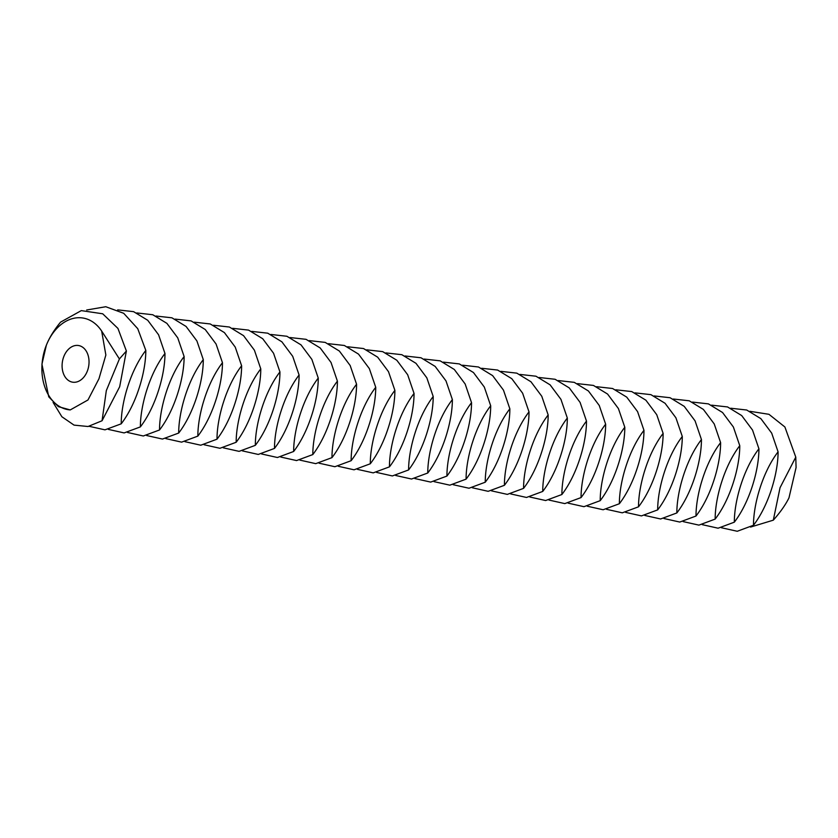 <?xml version="1.0" encoding="UTF-8"?>
<svg xmlns="http://www.w3.org/2000/svg" width="838" height="838" viewBox="0 0 838 838"><rect width="100%" height="100%" fill="white"/><g stroke="black" fill="none" stroke-linecap="round" stroke-linejoin="round"><path stroke-width="1.26" d="M82.281 346.974A18.572 13.324 99.1 0 1 88.126 368.689A18.572 13.324 99.1 0 1 72.623 382.18A18.572 13.324 99.1 0 1 62.41 361.744A18.572 13.324 99.1 0 1 78.51 345.518A18.572 13.324 99.1 0 1 82.281 346.974M101.66 331.062L105.86 355.019L98.947 378.786L87.98 399.967L70.266 409.918A46.415 33.3 99.1 0 1 46.362 345.193A46.415 33.3 99.1 0 1 92.358 321.656A46.415 33.3 99.1 0 1 101.66 331.062L119.394 358.957L106.321 390.613L102.058 420.749L88.032 426.511L74.048 425.117L61.876 416.748L53.087 402.408M749.937 411.311L768.949 414.307L784.892 426.982L795.775 457.129L780.031 487.737L773.317 520.168C780.293 512.269 785.52 504.853 788.967 497.898L796.079 467.531L795.775 457.129M750.565 527.071L773.317 520.168M70.266 409.918L58.356 406.65L48.761 396.835L41.931 364.184L46.362 345.193C49.274 337.808 54.009 330.12 60.566 322.138L81.296 310.615L102.697 313.789L117.938 328.412L126.381 351.028L119.394 358.957M730.778 408.232L746.721 410.023L760.862 418.644L771.693 433.141L778.083 451.839C778.125 473.208 768.802 505.304 753.488 525.248L737.251 531.271L721.434 527.741M126.381 351.028L119.677 386.737L102.058 420.749M86.66 310.008L105.777 306.729L123.699 313.297L137.746 328.685L145.812 350.41C145.854 371.779 136.542 403.885 121.217 423.819L104.98 429.842L89.174 426.312M121.217 423.819C121.175 402.46 130.487 370.354 145.812 350.41M753.488 525.248C753.446 503.879 762.758 471.784 778.083 451.839M711.619 405.163L727.562 406.943L741.703 415.575L752.534 430.072L758.924 448.77C758.966 470.128 749.643 502.234 734.329 522.179L718.093 528.202L702.275 524.661M117.676 309.882L133.609 311.663L147.75 320.294L158.581 334.791L164.971 353.489C165.013 374.858 155.7 406.954 140.375 426.898L124.139 432.921L108.332 429.391M140.375 426.898C140.334 405.529 149.646 373.434 164.971 353.489M734.329 522.179C734.287 500.81 743.599 468.704 758.924 448.77M692.46 402.083L708.393 403.874L722.545 412.506L733.376 426.992L739.765 445.69C739.807 467.059 730.485 499.165 715.16 519.099L698.923 525.122L683.117 521.592M136.835 312.951L152.767 314.742L166.909 323.374L177.75 337.861L184.13 356.559C184.171 377.928 174.859 410.023 159.534 429.967L143.298 435.99L127.491 432.46M159.534 429.967C159.492 408.598 168.805 376.503 184.13 356.559M715.16 519.099C715.128 497.741 724.441 465.635 739.765 445.69M673.302 399.014L689.234 400.794L703.386 409.426L714.217 423.923L720.607 442.621C720.638 463.99 711.326 496.086 696.001 516.03L679.765 522.053L663.958 518.523M155.994 316.031L171.926 317.812L186.067 326.443L196.909 340.94L203.288 359.638C203.33 380.997 194.018 413.103 178.693 433.047L162.457 439.06L146.65 435.53M178.693 433.047C178.651 411.678 187.974 379.572 203.288 359.638M696.001 516.03C695.969 494.661 705.282 462.566 720.607 442.621M654.143 395.945L670.075 397.725L684.227 406.357L695.058 420.854L701.448 439.541C701.479 460.91 692.167 493.016 676.842 512.95L660.606 518.973L644.799 515.443M175.152 319.1L191.085 320.891L205.237 329.512L216.068 344.009L222.458 362.707C222.489 384.076 213.177 416.172 197.852 436.116L181.616 442.139L165.809 438.609M197.852 436.116C197.81 414.747 207.133 382.652 222.458 362.707M676.842 512.95C676.8 491.592 686.123 459.486 701.448 439.541M194.311 322.18L210.244 323.96L224.395 332.592L235.227 347.089L241.616 365.777C241.648 387.146 232.336 419.251 217.011 439.185L200.774 445.208L184.968 441.678M217.011 439.185C216.969 417.827 226.291 385.721 241.616 365.777M634.984 392.865L650.917 394.656L665.058 403.277L675.899 417.774L682.289 436.472C682.321 457.841 673.008 489.937 657.683 509.881L641.447 515.904L625.64 512.374M657.683 509.881C657.641 488.512 666.964 456.417 682.289 436.472M213.47 325.249L229.403 327.03L243.554 335.661L254.385 350.158L260.775 368.856C260.807 390.225 251.494 422.321 236.169 442.265L219.933 448.288L204.126 444.758M236.169 442.265C236.138 420.896 245.45 388.801 260.775 368.856M615.825 389.796L631.758 391.576L645.899 400.208L656.741 414.705L663.12 433.403C663.162 454.762 653.85 486.868 638.525 506.812L622.288 512.825L606.482 509.295M638.525 506.812C638.483 485.443 647.805 453.337 663.12 433.403M232.629 328.318L248.561 330.109L262.713 338.741L273.544 353.227L279.934 371.925C279.976 393.294 270.653 425.4 255.328 445.334L239.092 451.357L223.285 447.827M255.328 445.334C255.297 423.976 264.609 391.87 279.934 371.925M596.666 386.716L612.599 388.507L626.74 397.139L637.582 411.626L643.961 430.323C644.003 451.692 634.691 483.788 619.366 503.732L603.13 509.755L587.323 506.225M619.366 503.732C619.324 482.363 628.636 450.268 643.961 430.323M251.788 331.398L267.731 333.178L281.872 341.81L292.703 356.307L299.093 375.005C299.135 396.364 289.812 428.469 274.497 448.414L258.261 454.437L242.444 450.896M274.497 448.414C274.455 427.045 283.768 394.939 299.093 375.005M577.508 383.647L593.44 385.428L607.581 394.059L618.413 408.556L624.802 427.254C624.844 448.623 615.532 480.719 600.207 500.663L583.971 506.686L568.164 503.156M600.207 500.663C600.165 479.294 609.477 447.199 624.802 427.254M558.349 380.567L574.281 382.358L588.423 390.99L599.254 405.477L605.644 424.175C605.685 445.544 596.373 477.65 581.048 497.583L564.812 503.607L549.005 500.077M581.048 497.583C581.006 476.225 590.319 444.119 605.644 424.175M270.946 334.467L286.889 336.258L301.031 344.879L311.862 359.376L318.251 378.074C318.293 399.443 308.971 431.539 293.656 451.483L277.42 457.506L261.603 453.976M293.656 451.483C293.614 430.114 302.927 398.019 318.251 378.074M539.19 377.498L555.123 379.279L569.264 387.91L580.095 402.408L586.485 421.105C586.527 442.474 577.214 474.57 561.889 494.514L545.653 500.537L529.836 497.007M561.889 494.514C561.848 473.145 571.16 441.05 586.485 421.105M290.105 337.546L306.048 339.327L320.189 347.959L331.02 362.456L337.41 381.154C337.452 402.512 328.14 434.618 312.815 454.563L296.579 460.575L280.761 457.045M312.815 454.563C312.773 433.194 322.085 401.088 337.41 381.154M520.021 374.429L535.964 376.21L550.105 384.841L560.936 399.338L567.326 418.036C567.368 439.395 558.056 471.501 542.731 491.445L526.494 497.458L510.677 493.928M542.731 491.445C542.689 470.076 552.001 437.97 567.326 418.036M309.274 340.616L325.207 342.396L339.348 351.028L350.179 365.525L356.569 384.223C356.611 405.592 347.299 437.687 331.974 457.632L315.737 463.655L299.92 460.125M331.974 457.632C331.932 436.263 341.244 404.167 356.569 384.223M500.862 371.349L516.805 373.14L530.946 381.761L541.777 396.259L548.167 414.957C548.209 436.326 538.886 468.421 523.572 488.365L507.336 494.389L491.518 490.859M523.572 488.365C523.53 466.996 532.842 434.901 548.167 414.957M328.433 343.685L344.366 345.476L358.507 354.107L369.338 368.594L375.728 387.292C375.77 408.661 366.457 440.767 351.132 460.701L334.896 466.724L319.089 463.194M351.132 460.701C351.091 439.342 360.403 407.237 375.728 387.292M481.703 368.28L497.646 370.061L511.788 378.692L522.619 393.19L529.008 411.887C529.05 433.246 519.728 465.352 504.413 485.296L488.177 491.319L472.36 487.779M504.413 485.296C504.371 463.927 513.684 431.821 529.008 411.887M347.592 346.764L363.524 348.545L377.666 357.177L388.497 371.674L394.887 390.372C394.928 411.741 385.616 443.836 370.291 463.781L354.055 469.804L338.248 466.274M370.291 463.781C370.249 442.412 379.562 410.316 394.887 390.372M462.545 365.2L478.477 366.992L492.629 375.623L503.46 390.11L509.85 408.808C509.892 430.177 500.569 462.283 485.244 482.217L469.008 488.24L453.201 484.71M485.244 482.217C485.212 460.858 494.525 428.752 509.85 408.808M366.751 349.834L382.683 351.625L396.824 360.256L407.666 374.743L414.045 393.441C414.087 414.81 404.775 446.905 389.45 466.85L373.214 472.873L357.407 469.343M389.45 466.85C389.408 445.481 398.72 413.385 414.045 393.441M385.909 352.913L401.842 354.694L415.983 363.325L426.825 377.823L433.204 396.521C433.246 417.879 423.934 449.985 408.609 469.929L392.373 475.942L376.566 472.412M408.609 469.929C408.567 448.56 417.89 416.455 433.204 396.521M443.386 362.131L459.318 363.912L473.47 372.543L484.301 387.041L490.691 405.739C490.722 427.108 481.41 459.203 466.085 479.147L449.849 485.171L434.042 481.641M466.085 479.147C466.054 457.778 475.366 425.683 490.691 405.739M405.068 355.982L421.001 357.774L435.152 366.405L445.984 380.892L452.373 399.59C452.405 420.959 443.093 453.054 427.768 472.999L411.531 479.022L395.725 475.492M427.768 472.999C427.726 451.63 437.048 419.534 452.373 399.59M424.227 359.062L440.16 360.843L454.311 369.474L465.142 383.972L471.532 402.659C471.564 424.028 462.251 456.134 446.926 476.068L430.69 482.091L414.883 478.561M446.926 476.068C446.884 454.709 456.207 422.603 471.532 402.659"/></g></svg>
